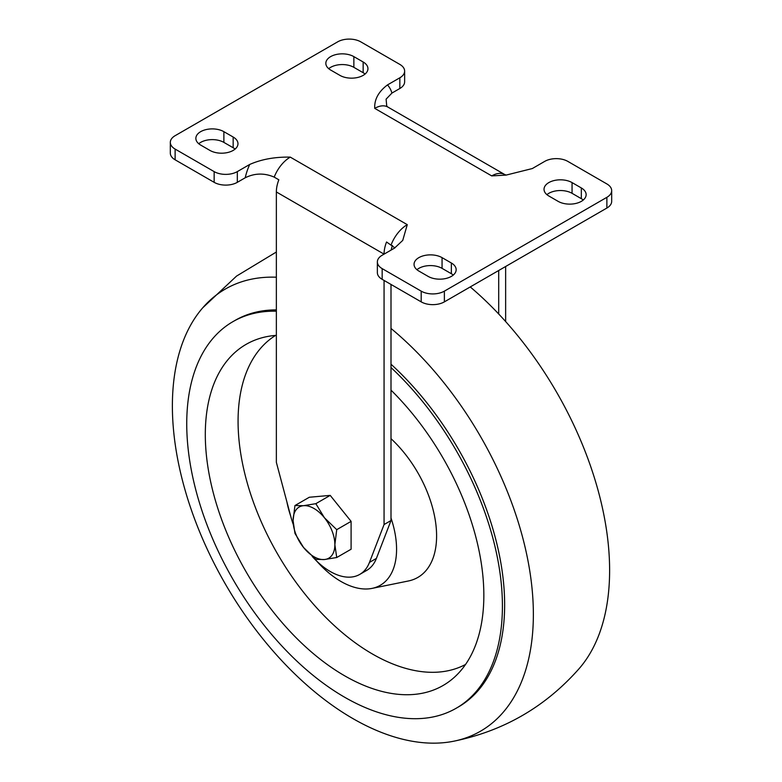 <?xml version="1.0" encoding="UTF-8"?>
<svg xmlns="http://www.w3.org/2000/svg" width="782" height="782" viewBox="0 0 782 782"><rect width="100%" height="100%" fill="white"/><g stroke="black" fill="none" stroke-linecap="round" stroke-linejoin="round"><path stroke-width="1.17" d="M470.246 286.935A255.255 147.368 60 0 1 609.618 570.332A255.255 147.368 60 0 1 579.345 668.395C545.416 706.938 503.276 731.268 452.934 741.375A255.255 147.368 60 0 1 225.245 583.841A255.255 147.368 60 0 1 202.665 307.883A255.255 147.368 60 0 1 276.359 277.209M391 328.45A255.255 147.368 60 0 1 533.363 614.359A255.255 147.368 60 0 1 452.944 741.375M391 364.207A223.212 128.874 60 0 1 504.644 604.779A223.212 128.874 60 0 1 458.408 706.967L456.18 708.248A223.212 128.874 60 0 1 232.968 579.374A223.212 128.874 60 0 1 232.968 321.627A223.212 128.874 60 0 1 276.359 311.197M232.968 321.627L235.196 320.346A223.212 128.874 60 0 1 276.359 309.887M391 367.55A223.212 128.874 60 0 1 502.415 606.07A223.212 128.874 60 0 1 456.18 708.248M391 390.13A196.956 113.713 60 0 1 454.567 677.085A196.956 113.713 60 0 1 299.418 640.996A196.956 113.713 60 0 1 205.304 434.538A196.956 113.713 60 0 1 259.145 338.616A196.956 113.713 60 0 1 276.359 335.351M465.554 664.456A190.006 109.705 60 0 1 319.799 611.211A190.006 109.705 60 0 1 238.07 421.293A190.006 109.705 60 0 1 275.577 335.419M391 438.663A90.741 52.394 60 0 1 436.6 535.905A90.741 52.394 60 0 1 408.38 580.987L372.076 588.387A78.787 45.483 60 0 1 316.72 561.114M391 517.997A78.787 45.483 60 0 1 396.572 549.247A78.787 45.483 60 0 1 372.076 588.387M290.621 515.866A78.787 45.483 60 0 1 286.906 501.936M505.641 321.549L505.641 266.496M498.701 313.993L498.701 270.504M312.194 556.364A59.09 34.115 -120 0 0 359.749 574.408L366.69 570.401A59.09 34.115 -120 0 0 376.406 558.397L391 520.538L391 284.443M394.91 247.874L386.543 241.99A26.265 15.161 120 0 0 384.06 254.14L276.359 191.961L276.359 462.367L290.943 517.068A59.09 34.115 -120 0 0 293.24 524.399M276.359 191.961A26.265 15.161 -60 0 1 278.842 179.801L274.199 177.123C264.365 172.871 254.697 173.086 245.216 177.778A45.952 26.529 -60 0 1 249.683 164.474C261.403 159.293 274.941 156.84 290.278 157.123L407.266 224.659L402.74 240.397L394.529 248.099L382.163 255.235A16.383 9.462 -0 0 0 377.364 261.921A16.383 9.462 -0 0 0 382.163 268.617L421.195 291.148A16.383 9.462 -0 0 0 444.372 291.148L606.881 197.318A16.383 9.462 -0 0 0 611.68 190.632A16.383 9.462 -0 0 0 606.881 183.946L567.849 161.405A16.383 9.462 -0 0 0 544.683 161.405L532.317 168.55L506.13 175.09L491.722 175.901L374.734 108.366C374.255 99.5 378.498 91.689 387.471 84.925A45.952 26.529 -60 0 1 391.948 93.058L386.103 99.148L386.738 106.088L387.862 107.056A26.265 15.161 120 0 0 374.734 108.366M359.749 574.408A59.09 34.115 -120 0 0 369.466 562.405L384.06 524.546L384.06 280.425M384.06 524.546L391 520.538M391.235 249.996A16.442 9.492 -60 0 1 392.456 245.489M294.951 533.402L303.533 547.468L315.84 559.384L324.422 559.531L336.729 557.517L351.098 549.228L351.098 521.369L330.209 495.387L309.31 497.254L294.951 505.543L293.084 520.548L294.951 533.402M336.729 557.517L334.862 544.673L336.729 529.668L351.098 521.369M336.729 529.668L324.422 517.752L315.84 503.676L330.209 495.387M315.84 503.676L303.533 505.69L294.951 505.543M324.422 559.531A29.54 17.057 -120 0 0 334.862 544.673A29.54 17.057 -120 0 0 324.422 517.752A29.54 17.057 -120 0 0 303.533 505.69A29.54 17.057 -120 0 0 293.084 520.548A29.54 17.057 -120 0 0 303.533 547.468A29.54 17.057 -120 0 0 324.422 559.531M399.837 77.789A16.383 9.462 -0 0 0 404.636 71.094L404.636 81.817A16.383 9.462 180 0 1 399.837 88.503L399.837 77.789L387.471 84.925M404.636 71.094A16.383 9.462 -0 0 0 399.837 64.407L360.805 41.866A16.383 9.462 -0 0 0 337.628 41.866L175.119 135.697A16.383 9.462 -0 0 0 170.32 142.392A16.383 9.462 -0 0 0 175.119 149.079L214.151 171.61A16.383 9.462 -0 0 0 237.317 171.61L249.683 164.474M442.065 257.64A16.412 9.472 -0 0 0 424.176 255.587A16.412 9.472 -0 0 0 414.049 264.336A16.412 9.472 -0 0 0 418.849 271.041L428.135 276.398A16.412 9.472 -0 0 0 446.023 278.451A16.412 9.472 -0 0 0 456.16 269.702A16.412 9.472 -0 0 0 451.351 262.996L442.065 257.64L442.065 268.363A16.412 9.472 -0 0 0 416.923 269.702M572.053 182.587A16.412 9.472 -0 0 0 554.164 180.534A16.412 9.472 -0 0 0 544.028 189.293A16.412 9.472 -0 0 0 548.837 195.989L558.123 201.355A16.412 9.472 -0 0 0 576.011 203.408A16.412 9.472 -0 0 0 586.138 194.65A16.412 9.472 -0 0 0 581.329 187.954L572.053 182.587L572.053 193.31A16.412 9.472 -0 0 0 546.911 194.65M209.947 150.427A16.412 9.472 -0 0 0 227.836 152.48A16.412 9.472 -0 0 0 237.972 143.732A16.412 9.472 -0 0 0 233.163 137.026L223.877 131.669A16.412 9.472 -0 0 0 205.989 129.617A16.412 9.472 -0 0 0 195.862 138.365A16.412 9.472 -0 0 0 200.671 145.071L209.947 150.427M353.865 56.627A16.412 9.472 -0 0 0 335.977 54.564A16.412 9.472 -0 0 0 325.84 63.322A16.412 9.472 -0 0 0 330.649 70.028L339.935 75.385A16.412 9.472 -0 0 0 357.824 77.438A16.412 9.472 -0 0 0 367.951 68.679A16.412 9.472 -0 0 0 363.151 61.983L353.865 56.627L353.865 67.34A16.412 9.472 -0 0 0 328.723 68.679M170.32 142.392L170.32 153.106A16.383 9.462 -0 0 0 175.119 159.802L214.151 182.333L214.151 171.61M382.163 268.617L382.163 279.34L421.195 301.872A16.383 9.462 -0 0 0 444.372 301.872L606.881 208.041A16.383 9.462 -0 0 0 611.68 201.355L611.68 190.632M382.163 279.34A16.383 9.462 180 0 1 377.364 272.644L377.364 261.921M237.317 171.61L237.317 182.333L245.216 177.778M237.317 182.333A16.383 9.462 180 0 1 214.151 182.333M399.837 88.503L391.948 93.058M453.277 275.059A16.412 9.472 -0 0 0 451.351 273.72L442.065 268.363M583.264 200.016A16.412 9.472 -0 0 0 581.329 198.677L572.053 193.31M235.089 149.088A16.412 9.472 -0 0 0 233.163 147.749L223.877 142.392A16.412 9.472 -0 0 0 198.736 143.732M365.077 74.046A16.412 9.472 -0 0 0 363.151 72.706L353.865 67.34M369.466 562.405L376.406 558.397M175.119 159.802L175.119 149.079M421.195 301.872L421.195 291.148M606.881 208.041L606.881 197.318M444.372 301.872L444.372 291.148M451.351 273.72L451.351 262.996M581.329 198.677L581.329 187.954M233.163 147.749L233.163 137.026M223.877 142.392L223.877 131.669M363.151 72.706L363.151 61.983M491.722 175.901A26.265 15.161 -60 0 1 504.849 174.601L387.862 107.056M391.186 244.668A26.265 15.161 -60 0 1 407.266 224.659M290.278 157.123A26.265 15.161 120 0 0 274.199 177.123M276.359 252.019L236.565 276.075L202.655 307.883M506.257 175.09L504.849 174.601"/></g></svg>
